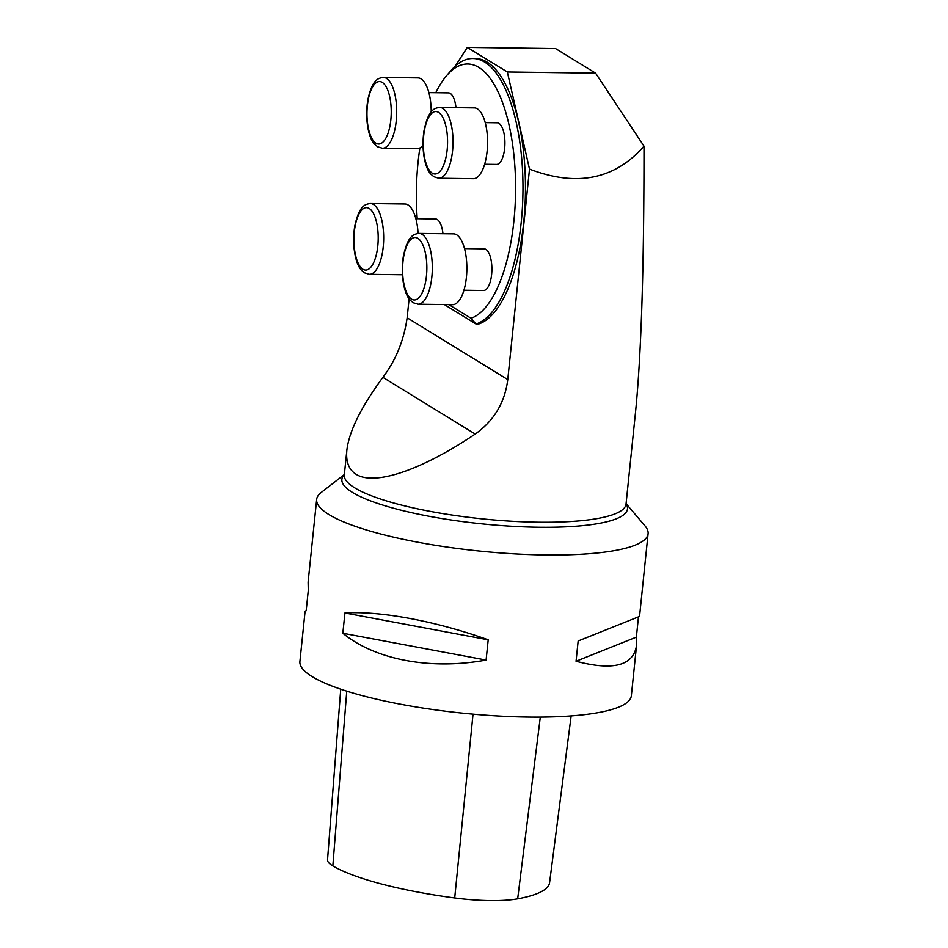 <?xml version="1.0" encoding="UTF-8"?>
<svg xmlns="http://www.w3.org/2000/svg" width="948" height="948" viewBox="0 0 948 948"><rect width="100%" height="100%" fill="white"/><g stroke="black" fill="none" stroke-linecap="round" stroke-linejoin="round"><path stroke-width="1.42" d="M595.593 73.162L507.334 71.989L467.305 47.4L555.564 48.573L595.593 73.162L643.988 146.158C644.071 266.684 641.239 355.512 635.468 412.629L626.024 504.099A141.608 29.447 5.9 0 1 510.771 521.175A141.608 29.447 5.9 0 1 354.694 487.817A141.608 29.447 5.9 0 1 344.314 474.984L346.873 450.134C349.125 431.281 361.129 407.012 382.885 377.34C395.778 360.359 403.872 340.51 407.142 317.781L507.761 379.591L529.505 169.1C576.597 187.147 614.766 179.504 643.988 146.158M507.761 379.591C504.881 402.556 494.026 420.711 475.221 434.054C421.599 470.196 374.496 486.099 356.093 474.284C348.817 469.722 345.747 461.676 346.873 450.134M409.121 298.738L407.142 317.781M444.328 304.557L476.026 324.026L478.515 324.062A133.277 51.773 -89.2 0 0 525.441 183.971A133.277 51.773 -89.2 0 0 475.434 58.539L472.934 58.503A133.277 51.773 -89.2 0 0 450.952 70.638L446.615 75.674A127.648 49.592 90.8 0 1 514.041 156.384A127.648 49.592 90.8 0 1 471.026 318.255L476.026 324.026A133.277 51.773 -89.2 0 0 522.952 183.936A133.277 51.773 -89.2 0 0 472.934 58.503M507.334 71.989L529.505 169.1M455.253 66.182L467.305 47.4M417.215 218.727A127.648 49.592 90.8 0 1 419.893 147.971M435.784 92.726A127.648 49.592 90.8 0 1 446.615 75.674M626.071 503.637L645.055 525.95A166.599 34.638 -174.1 0 1 648.088 533.665A166.599 34.638 -174.1 0 1 512.489 553.75A166.599 34.638 -174.1 0 1 328.873 514.503A166.599 34.638 -174.1 0 1 316.668 499.418A166.599 34.638 -174.1 0 1 321.206 492.486L344.361 474.521M448.831 304.616L471.026 318.255M340.747 689.184L327.546 859.741A65.779 13.675 5.9 0 0 332.843 865.915A161.575 33.595 5.9 0 0 454.708 897.957A65.779 13.675 5.9 0 0 517.667 898.834A161.575 33.595 5.9 0 0 549.567 882.695L571.146 715.906M305.114 611.152L306.192 610.725L305.114 611.152L299.912 661.503A166.599 34.638 5.9 0 0 312.129 676.599A166.599 34.638 5.9 0 0 495.745 715.847A166.599 34.638 5.9 0 0 631.332 695.761L636.546 645.41L636.369 637.127L638.454 616.864M648.088 533.665L639.533 616.437L578.15 640.99L576.052 661.254C613.202 671.03 633.371 665.745 636.546 645.41M488.196 639.805C435.807 621.094 380.432 610.725 344.942 612.977L342.844 633.24C375.349 659.903 430.724 670.272 486.099 660.069L488.196 639.805L344.942 612.977M306.192 610.725L308.29 590.462L308.112 582.191L316.668 499.418M486.099 660.069L342.844 633.24M636.369 637.127L576.052 661.254M463.939 290.242L483.527 290.503A20.82 8.094 -89.2 0 0 491.894 269.789A20.82 8.094 -89.2 0 0 484.073 248.85L464.496 248.601M484.653 164.265L496.551 164.419A20.82 8.094 -89.2 0 0 504.917 143.705A20.82 8.094 -89.2 0 0 497.108 122.778L485.198 122.624M455.988 107.657A20.82 8.094 -89.2 0 0 448.451 92.892L428.875 92.631M442.965 233.729A20.82 8.094 -89.2 0 0 437.241 219.533A20.82 8.094 -89.2 0 0 435.428 218.976L415.852 218.715M418.08 233.457A35.396 13.758 -89.2 0 0 404.915 203.986L370.384 203.536A35.396 13.758 90.8 0 1 383.667 239.109A35.396 13.758 90.8 0 1 369.447 274.327L364.589 272.87L361.757 270.476C356.353 265.618 351.589 247.878 354.623 226.892C359.174 204.827 365.632 204.211 370.384 203.536M431.233 111.888A35.396 13.758 -89.2 0 0 417.95 77.914L383.407 77.452A35.396 13.758 90.8 0 1 396.691 113.037A35.396 13.758 90.8 0 1 382.471 148.255L417.013 148.706A35.396 13.758 -89.2 0 0 422.974 145.34M438.794 178.236L473.336 178.698A35.396 13.758 -89.2 0 0 487.556 143.48A35.396 13.758 -89.2 0 0 474.273 107.894L439.73 107.444A35.396 13.758 90.8 0 1 453.014 143.018A35.396 13.758 90.8 0 1 438.794 178.236L433.947 176.778L431.115 174.385C425.711 169.526 420.948 151.787 423.981 130.8C428.52 108.736 434.978 108.119 439.73 107.444M418.092 304.213L452.634 304.675A35.396 13.758 -89.2 0 0 466.854 269.457A35.396 13.758 -89.2 0 0 453.571 233.872L419.028 233.421A35.396 13.758 90.8 0 1 432.312 268.995A35.396 13.758 90.8 0 1 418.092 304.213L413.245 302.756L410.413 300.362C405.009 295.503 400.246 277.764 403.279 256.778C407.818 234.713 414.276 234.097 419.028 233.421M626.047 503.803A143.563 29.85 -174.1 0 1 522.135 526.78A143.563 29.85 -174.1 0 1 352.419 492.379A143.563 29.85 -174.1 0 1 344.337 474.687M475.221 434.054L382.885 377.34M332.843 865.915L346.767 691.151M454.708 897.957L473.028 714.14M517.667 898.834L540.301 717.091M362.942 269.268A31.237 12.134 -89.2 0 0 377.802 229.926A31.237 12.134 -89.2 0 0 357.491 217.448A31.237 12.134 -89.2 0 0 362.942 269.268M375.965 143.195A31.237 12.134 -89.2 0 0 390.837 103.842A31.237 12.134 -89.2 0 0 370.526 91.364A31.237 12.134 -89.2 0 0 375.965 143.195M432.288 173.176A31.237 12.134 -89.2 0 0 447.16 133.834A31.237 12.134 -89.2 0 0 426.849 121.356A31.237 12.134 -89.2 0 0 432.288 173.176M411.586 299.153A31.237 12.134 -89.2 0 0 426.458 259.811A31.237 12.134 -89.2 0 0 406.135 247.333A31.237 12.134 -89.2 0 0 411.586 299.153M402.414 274.766L369.447 274.327M383.407 77.452C378.655 78.127 372.197 78.743 367.658 100.808C364.625 121.806 369.388 139.534 374.792 144.392L377.624 146.798L382.471 148.255"/></g></svg>
